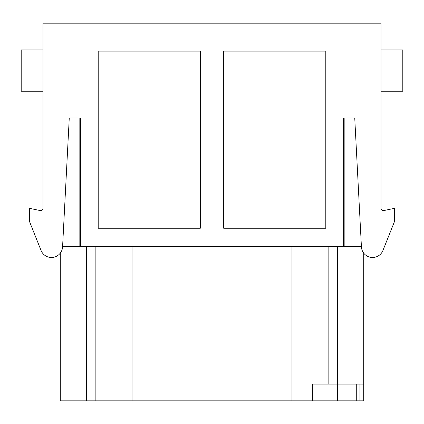 <?xml version="1.0" encoding="UTF-8"?>
<svg xmlns="http://www.w3.org/2000/svg" width="424" height="424" viewBox="0 0 424 424"><rect width="100%" height="100%" fill="white"/><g stroke="black" fill="none" stroke-linecap="round" stroke-linejoin="round"><path stroke-width="0.64" d="M42.994 91.229L21.2 91.229L21.2 80.072L42.994 80.072M381.006 80.072L402.8 80.072L402.8 91.229L381.006 91.229M359.939 384.091L359.939 400.828L363.723 400.828L363.723 253.144L363.723 384.091L312.393 384.091L312.393 400.828L356.722 400.828L356.722 384.091M359.939 400.828L356.722 400.828M312.393 400.828L60.277 400.828L60.277 253.144L60.277 384.091M95.162 246.307L95.162 400.828M132.044 246.307L132.044 400.828M291.956 246.307L291.956 400.828M328.839 246.307L328.839 384.091M361.396 246.307L343.583 246.307L343.583 118.005L354.74 117.999L361.428 246.906A11.157 11.157 0 0 0 382.867 250.637L394.405 221.752L394.405 208.364L383.694 210.596A2.231 2.231 0 0 1 381.006 208.412A2.231 2.231 0 0 0 383.694 210.596M80.11 118.005L69.26 118.005L62.572 246.906A11.157 11.157 0 0 1 41.133 250.637L29.595 221.752L29.595 208.364L40.306 210.596A2.231 2.231 0 0 0 42.994 208.412A2.231 2.231 0 0 1 40.306 210.596M325.796 51.119L223.697 51.119L223.697 228.26L325.796 228.26L325.796 51.119M200.303 51.119L98.204 51.119L98.204 228.26L200.303 228.26L200.303 51.119M42.994 49.947L21.2 49.947L21.2 80.072M381.006 49.947L402.8 49.947L402.8 80.072M381.006 208.412L381.006 23.172L42.994 23.172L42.994 208.412M343.583 246.307L80.417 246.307L80.417 118.005L69.26 117.999M62.604 246.307L80.417 246.307M354.74 118.005L343.891 118.005M337.509 400.828L337.509 246.307M86.501 246.307L86.491 400.828M79.14 246.307L79.14 118.005M344.86 246.307L344.86 118.005"/></g></svg>
